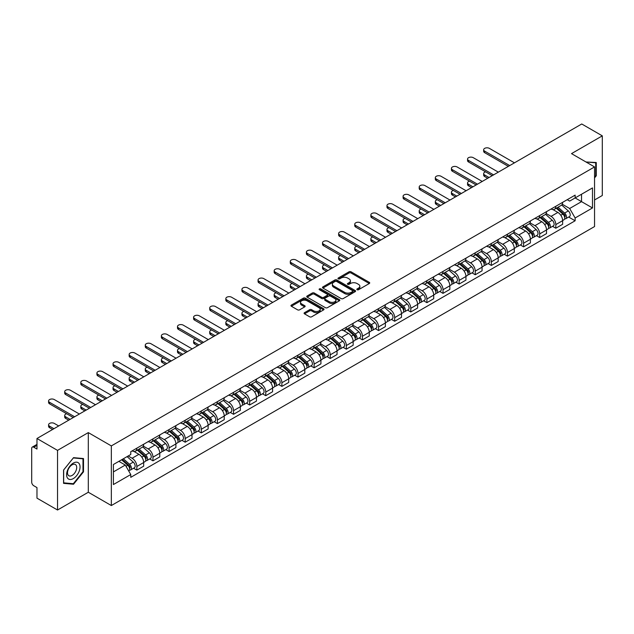 <?xml version="1.0" encoding="UTF-8"?>
<svg xmlns="http://www.w3.org/2000/svg" width="634" height="634" viewBox="0 0 634 634"><rect width="100%" height="100%" fill="white"/><g stroke="black" fill="none" stroke-linecap="round" stroke-linejoin="round"><path stroke-width="0.95" d="M357.108 289.73A1.006 0.579 0 0 0 358.527 289.73L369.297 283.517A1.434 0.824 0 0 0 369.717 282.93A1.434 0.824 0 0 0 369.297 282.344L351.046 271.804A1.434 0.824 0 0 0 349.025 271.804L338.247 278.025A1.006 0.579 0 0 0 337.954 278.437A1.006 0.579 0 0 0 338.247 278.849A1.006 0.579 0 0 0 339.666 278.849L341.06 278.041A4.589 2.647 0 0 1 347.551 278.041L349.072 278.92A4.589 2.647 0 0 1 350.42 280.791A4.589 2.647 0 0 1 349.072 282.661L347.678 283.469A1.006 0.579 0 0 0 347.384 283.881A1.006 0.579 0 0 0 347.678 284.286A1.006 0.579 0 0 0 349.096 284.286L350.491 283.485A4.589 2.647 0 0 1 356.982 283.485L358.503 284.365A4.589 2.647 0 0 1 359.843 286.235A4.589 2.647 0 0 1 358.503 288.105L357.108 288.914A1.006 0.579 0 0 0 356.815 289.326A1.006 0.579 0 0 0 357.108 289.73L357.108 288.914M304.51 312.665A1.434 0.824 0 0 0 304.09 313.251A1.434 0.824 0 0 0 304.51 313.838L309.63 316.794A1.434 0.824 0 0 0 311.659 316.794L323.625 309.883A1.434 0.824 0 0 0 324.045 309.297A1.434 0.824 0 0 0 323.625 308.71L305.374 298.178A1.434 0.824 0 0 0 303.345 298.178L291.378 305.081A1.434 0.824 0 0 0 290.958 305.667A1.434 0.824 0 0 0 291.378 306.254L297.568 309.828A1.434 0.824 0 0 0 299.597 309.828L304.716 306.872A1.434 0.824 0 0 0 305.136 306.285A1.434 0.824 0 0 0 304.716 305.699L301.649 303.932A3.836 2.211 0 0 1 300.524 302.363A3.836 2.211 0 0 1 302.893 300.318A3.836 2.211 0 0 1 307.07 300.793L319.084 307.736A3.836 2.211 0 0 1 320.21 309.297A3.836 2.211 0 0 1 317.84 311.342A3.836 2.211 0 0 1 313.664 310.866L311.659 309.709A1.434 0.824 0 0 0 309.63 309.709L304.51 312.665L304.51 313.838L309.63 310.906L309.63 309.709M111.338 445.908L88.308 432.602L57.528 450.378L36.97 438.506L581.743 123.987L602.3 135.85L571.519 153.626L594.549 166.924L111.338 445.908L111.338 505.544L594.549 226.56L594.549 166.924M341.163 298.59A1.434 0.824 0 0 0 343.192 298.59L355.159 291.68A1.434 0.824 0 0 0 355.579 291.093A1.434 0.824 0 0 0 355.159 290.507L336.908 279.974A1.434 0.824 0 0 0 334.879 279.974L322.912 286.877A1.434 0.824 0 0 0 322.492 287.464A1.434 0.824 0 0 0 322.912 288.05L341.163 298.59M319.813 289.952A1.006 0.579 0 0 1 320.836 290.095L339.372 300.793L327.421 307.688A1.434 0.824 0 0 1 325.401 307.688L307.149 297.156L307.149 295.983A1.434 0.824 0 0 0 306.729 296.569A1.434 0.824 0 0 0 307.149 297.156M307.149 295.983L312.269 293.027A1.434 0.824 0 0 1 314.298 293.027L321.7 297.298A1.434 0.824 0 0 0 323.728 297.298L327.12 295.341A1.434 0.824 0 0 0 327.54 294.755A1.434 0.824 0 0 0 327.12 294.168L319.417 289.722A1.006 0.579 0 0 1 319.124 289.31A1.006 0.579 0 0 1 319.742 288.771A1.006 0.579 0 0 1 320.836 288.898L339.388 299.613A1.434 0.824 0 0 1 339.808 300.199A1.434 0.824 0 0 1 339.388 300.785L339.388 299.613M57.528 450.378L57.528 510.013L36.97 498.15L36.97 487.594L33.768 485.739A2.924 1.688 -120 0 1 31.7 482.165L31.7 448.412A2.924 1.688 -120 0 1 32.302 447.073L36.97 444.379M594.549 199.964L602.3 195.494L602.3 135.85M57.528 510.013L88.308 492.246L111.338 505.544M36.97 438.506L36.97 449.062L33.768 447.216A2.924 1.688 -120 0 0 32.302 447.073M555.82 206.288A6.72 3.883 60 0 1 554.425 209.299L561.241 205.368A6.72 3.883 -120 0 0 562.635 202.349M546.143 213.523L551.065 216.36A6.72 3.883 60 0 1 555.82 224.594L562.635 220.656A6.72 3.883 -120 0 0 557.88 212.43L553.006 209.608M562.635 220.656L562.635 224.293L555.82 228.232L552.547 226.346M554.425 209.299A6.72 3.883 60 0 1 551.12 208.998M555.82 224.594L555.82 228.232M539.7 215.592A6.72 3.883 60 0 1 538.314 218.603L545.129 214.664A6.72 3.883 -120 0 0 546.524 211.653M536.435 235.65L539.7 237.536L546.524 233.597L546.524 229.96A6.72 3.883 -120 0 0 541.769 221.734L536.887 218.912M538.314 218.603A6.72 3.883 60 0 1 535.001 218.302M530.024 222.827L534.953 225.664A6.72 3.883 60 0 1 539.7 233.898L539.7 237.536M523.589 224.888A6.72 3.883 60 0 1 522.194 227.907L529.018 223.968A6.72 3.883 -120 0 0 530.404 220.957M520.324 244.954L523.589 246.84L530.404 242.901L530.404 239.264A6.72 3.883 -120 0 0 525.657 231.038L520.776 228.216M522.194 227.907A6.72 3.883 60 0 1 518.889 227.606M513.912 232.123L518.842 234.968A6.72 3.883 60 0 1 523.589 243.202L523.589 246.84M507.477 234.192A6.72 3.883 60 0 1 506.083 237.211L512.898 233.272A6.72 3.883 -120 0 0 514.293 230.261M504.204 254.25L507.477 256.144L514.293 252.205L514.293 248.568A6.72 3.883 -120 0 0 509.538 240.334L504.664 237.52M506.083 237.211A6.72 3.883 60 0 1 502.778 236.91M497.801 241.427L502.722 244.272A6.72 3.883 60 0 1 507.477 252.506L507.477 256.144M491.358 243.496A6.72 3.883 60 0 1 489.971 246.515L496.787 242.576A6.72 3.883 -120 0 0 498.181 239.565M488.093 263.554L491.358 265.448L498.181 261.509L498.181 257.872A6.72 3.883 -120 0 0 493.426 249.637L488.545 246.824M489.971 246.515A6.72 3.883 60 0 1 486.658 246.214M481.689 250.731L486.611 253.576A6.72 3.883 60 0 1 491.358 261.81L491.358 265.448M475.246 252.8A6.72 3.883 60 0 1 473.86 255.819L480.675 251.88A6.72 3.883 -120 0 0 482.062 248.869M471.981 272.858L475.246 274.744L482.062 270.813L482.062 267.176A6.72 3.883 -120 0 0 477.315 258.941L472.433 256.128M473.86 255.819A6.72 3.883 60 0 1 470.547 255.518M465.57 260.035L470.499 262.88A6.72 3.883 60 0 1 475.246 271.106L475.246 274.744M459.135 262.104A6.72 3.883 60 0 1 457.74 265.123L464.556 261.184A6.72 3.883 -120 0 0 465.95 258.165M455.862 282.162L459.135 284.048L465.95 280.117L465.95 276.479A6.72 3.883 -120 0 0 461.203 268.245L456.321 265.432M457.74 265.123A6.72 3.883 60 0 1 454.435 264.814M449.458 269.339L454.38 272.184A6.72 3.883 60 0 1 459.135 280.41L459.135 284.048M443.015 271.407A6.72 3.883 60 0 1 441.629 274.427L448.444 270.488A6.72 3.883 -120 0 0 449.839 267.469M439.75 291.466L443.023 293.352L449.839 289.421L449.839 285.783A6.72 3.883 -120 0 0 445.084 277.549L440.202 274.736M441.629 274.427A6.72 3.883 60 0 1 438.316 274.118M433.347 278.643L438.268 281.488A6.72 3.883 60 0 1 443.023 289.714L443.023 293.352M426.904 280.711A6.72 3.883 60 0 1 425.517 283.731L432.333 279.792A6.72 3.883 -120 0 0 433.719 276.773M423.639 300.77L426.904 302.656L433.719 298.725L433.719 295.087A6.72 3.883 -120 0 0 428.972 286.853L424.091 284.04M425.517 283.731A6.72 3.883 60 0 1 422.204 283.422M417.227 287.947L422.157 290.792A6.72 3.883 60 0 1 426.904 299.018L426.904 302.656M410.792 290.015A6.72 3.883 60 0 1 409.398 293.027L416.221 289.096A6.72 3.883 -120 0 0 417.608 286.077M407.519 310.074L410.792 311.96L417.608 308.021L417.608 304.383A6.72 3.883 -120 0 0 412.861 296.157L407.979 293.336M409.398 293.027A6.72 3.883 60 0 1 406.093 292.726M401.116 297.251L406.037 300.096A6.72 3.883 60 0 1 410.792 308.322L410.792 311.96M394.681 299.319A6.72 3.883 60 0 1 393.286 302.331L400.102 298.4A6.72 3.883 -120 0 0 401.496 295.381M391.408 319.377L394.681 321.264L401.496 317.325L401.496 313.687A6.72 3.883 -120 0 0 396.741 305.461L391.867 302.64M393.286 302.331A6.72 3.883 60 0 1 389.981 302.03M385.004 306.555L389.926 309.4A6.72 3.883 60 0 1 394.681 317.626L394.681 321.264M378.561 308.623A6.72 3.883 60 0 1 377.175 311.635L383.99 307.704A6.72 3.883 -120 0 0 385.377 304.685M375.296 328.681L378.561 330.568L385.385 326.629L385.385 322.991A6.72 3.883 -120 0 0 380.63 314.765L375.748 311.944M377.175 311.635A6.72 3.883 60 0 1 373.862 311.334M368.885 315.859L373.814 318.696A6.72 3.883 60 0 1 378.561 326.93L378.561 330.568M362.45 317.927A6.72 3.883 60 0 1 361.055 320.939L367.878 317.008A6.72 3.883 -120 0 0 369.265 313.988M359.185 337.985L362.45 339.872L369.265 335.933L369.265 332.295A6.72 3.883 -120 0 0 364.518 324.069L359.637 321.248M361.055 320.939A6.72 3.883 60 0 1 357.75 320.638M352.773 325.163L357.695 328A6.72 3.883 60 0 1 362.45 336.234L362.45 339.872M346.338 327.231A6.72 3.883 60 0 1 344.944 330.243L351.759 326.312A6.72 3.883 -120 0 0 353.154 323.292M343.065 347.289L346.338 349.175L353.154 345.237L353.154 341.599A6.72 3.883 -120 0 0 348.399 333.373L343.525 330.552M344.944 330.243A6.72 3.883 60 0 1 341.639 329.942M336.662 334.467L341.583 337.304A6.72 3.883 60 0 1 346.338 345.538L346.338 349.175M330.219 336.527A6.72 3.883 60 0 1 328.832 339.547L335.648 335.608A6.72 3.883 -120 0 0 337.042 332.596M326.954 356.593L330.219 358.479L337.042 354.541L337.042 350.903A6.72 3.883 -120 0 0 332.287 342.677L327.406 339.856M328.832 339.547A6.72 3.883 60 0 1 325.519 339.245M320.542 343.771L325.472 346.608A6.72 3.883 60 0 1 330.219 354.842L330.219 358.479M314.107 345.831A6.72 3.883 60 0 1 312.713 348.851L319.536 344.912A6.72 3.883 -120 0 0 320.923 341.9M310.842 365.897L314.107 367.783L320.923 363.845L320.923 360.207A6.72 3.883 -120 0 0 316.176 351.973L311.294 349.16M312.713 348.851A6.72 3.883 60 0 1 309.408 348.549M304.431 353.067L309.352 355.912A6.72 3.883 60 0 1 314.107 364.146L314.107 367.783M297.996 355.135A6.72 3.883 60 0 1 296.601 358.155L303.417 354.216A6.72 3.883 -120 0 0 304.811 351.204M294.723 375.193L297.996 377.087L304.811 373.149L304.811 369.511A6.72 3.883 -120 0 0 300.056 361.277L295.182 358.464M296.601 358.155A6.72 3.883 60 0 1 293.296 357.853M288.319 362.371L293.241 365.216A6.72 3.883 60 0 1 297.996 373.45L297.996 377.087M281.876 364.439A6.72 3.883 60 0 1 280.49 367.458L287.305 363.52A6.72 3.883 -120 0 0 288.7 360.508M278.611 384.497L281.876 386.391L288.7 382.453L288.7 378.815A6.72 3.883 -120 0 0 283.945 370.581L279.063 367.768M280.49 367.458A6.72 3.883 60 0 1 277.177 367.157M272.208 371.675L277.129 374.52A6.72 3.883 60 0 1 281.876 382.746L281.876 386.391M265.765 373.743A6.72 3.883 60 0 1 264.378 376.762L271.193 372.824A6.72 3.883 -120 0 0 272.58 369.812M262.5 393.801L265.765 395.687L272.58 391.757L272.58 388.119A6.72 3.883 -120 0 0 267.833 379.885L262.952 377.072M264.378 376.762A6.72 3.883 60 0 1 261.065 376.461M256.088 380.979L261.018 383.824A6.72 3.883 60 0 1 265.765 392.05L265.765 395.687M249.653 383.047A6.72 3.883 60 0 1 248.259 386.066L255.074 382.128A6.72 3.883 -120 0 0 256.469 379.108M246.38 403.105L249.653 404.991L256.469 401.06L256.469 397.423A6.72 3.883 -120 0 0 251.714 389.189L246.84 386.375M248.259 386.066A6.72 3.883 60 0 1 244.954 385.757M239.977 390.282L244.898 393.128A6.72 3.883 60 0 1 249.653 401.354L249.653 404.991M233.534 392.351A6.72 3.883 60 0 1 232.147 395.37L238.963 391.432A6.72 3.883 -120 0 0 240.357 388.412M230.269 412.409L233.542 414.295L240.357 410.364L240.357 406.727A6.72 3.883 -120 0 0 235.602 398.493L230.721 395.679M232.147 395.37A6.72 3.883 60 0 1 228.834 395.061M223.865 399.586L228.787 402.432A6.72 3.883 60 0 1 233.542 410.658L233.542 414.295M217.422 401.655A6.72 3.883 60 0 1 216.036 404.674L222.851 400.736A6.72 3.883 -120 0 0 224.238 397.716M214.157 421.713L217.422 423.599L224.238 419.668L224.238 416.023A6.72 3.883 -120 0 0 219.491 407.797L214.609 404.983M216.036 404.674A6.72 3.883 60 0 1 212.723 404.365M207.746 408.89L212.675 411.735A6.72 3.883 60 0 1 217.422 419.962L217.422 423.599M201.311 410.959A6.72 3.883 60 0 1 199.916 413.97L206.739 410.039A6.72 3.883 -120 0 0 208.126 407.02M198.038 431.017L201.311 432.903L208.126 428.964L208.126 425.327A6.72 3.883 -120 0 0 203.379 417.101L198.497 414.279M199.916 413.97A6.72 3.883 60 0 1 196.611 413.669M191.634 418.194L196.556 421.039A6.72 3.883 60 0 1 201.311 429.266L201.311 432.903M185.199 420.263A6.72 3.883 60 0 1 183.805 423.274L190.62 419.343A6.72 3.883 -120 0 0 192.015 416.324M181.926 440.321L185.199 442.207L192.015 438.268L192.015 434.631A6.72 3.883 -120 0 0 187.26 426.405L182.386 423.583M183.805 423.274A6.72 3.883 60 0 1 180.5 422.973M175.523 427.498L180.444 430.343A6.72 3.883 60 0 1 185.199 438.569L185.199 442.207M169.08 429.567A6.72 3.883 60 0 1 167.693 432.578L174.508 428.647A6.72 3.883 -120 0 0 175.895 425.628M165.815 449.625L169.08 451.511L175.903 447.572L175.903 443.935A6.72 3.883 -120 0 0 171.148 435.709L166.267 432.887M167.693 432.578A6.72 3.883 60 0 1 164.38 432.277M159.403 436.802L164.333 439.639A6.72 3.883 60 0 1 169.08 447.873L169.08 451.511M152.968 438.871A6.72 3.883 60 0 1 151.574 441.882L158.397 437.951A6.72 3.883 -120 0 0 159.784 434.932M149.695 458.929L152.968 460.815L159.784 456.876L159.784 453.239A6.72 3.883 -120 0 0 155.037 445.013L150.155 442.191M151.574 441.882A6.72 3.883 60 0 1 148.269 441.581M143.292 446.106L148.213 448.943A6.72 3.883 60 0 1 152.968 457.177L152.968 460.815M136.857 448.175A6.72 3.883 60 0 1 135.462 451.186L142.278 447.247A6.72 3.883 -120 0 0 143.672 444.236M133.584 468.233L136.857 470.119L143.672 466.18L143.672 462.543A6.72 3.883 -120 0 0 138.917 454.316L134.043 451.495M135.462 451.186A6.72 3.883 60 0 1 132.157 450.885M128.179 455.981L132.102 458.247A6.72 3.883 60 0 1 136.857 466.481L136.857 470.119M567.232 199.694L569.657 201.097L592.489 187.918L581.536 194.242L581.536 201.636L569.657 208.491L562.255 204.219M113.407 471.91L125.286 465.047L130.762 474.533L113.407 484.55L113.407 464.508L130.762 454.491L130.762 451.685L575.133 195.129L575.133 197.935L592.489 207.952L575.133 217.977L569.657 208.491M592.489 187.918L592.489 207.952M130.762 474.533L130.762 477.331L575.133 220.775L575.133 217.977M594.549 177.924L596.261 175.808L596.261 162.518L585.998 161.987L595.738 162.78L595.738 175.658L594.549 177.14M88.308 432.602L88.308 492.246M63.566 483.354L73.536 484.241L83.506 471.839L83.506 458.548L73.536 457.661L63.566 470.063L63.566 483.354M125.286 465.047L118.883 461.354M568.666 217.042L575.133 220.775M595.738 175.507L596.261 175.808M72.482 483.631L73.536 484.241M82.983 471.545L83.506 471.839M357.505 289.873L358.503 289.302A4.589 2.647 0 0 0 359.843 287.432L359.843 286.235M350.42 280.791L350.42 281.987A4.589 2.647 0 0 1 349.072 283.858L348.082 284.428M369.281 283.525L351.046 273A1.434 0.824 0 0 0 349.025 273L338.651 278.984M355.135 291.688L336.908 281.163A1.434 0.824 0 0 0 334.879 281.163L322.936 288.058M352.623 291.505A1.006 0.579 0 0 0 352.916 291.093A1.006 0.579 0 0 0 352.623 290.681L336.599 281.433A1.006 0.579 0 0 0 335.18 281.433L333.714 282.281A4.589 2.647 0 0 0 332.367 284.159A4.589 2.647 0 0 0 333.714 286.029L344.658 292.353A4.589 2.647 0 0 0 351.149 292.353L352.623 291.505L352.623 292.694A1.006 0.579 0 0 0 352.916 292.29L352.916 291.093M332.367 284.159L332.367 285.348A4.589 2.647 0 0 0 333.714 287.226L333.714 286.029M352.623 292.694L351.149 293.542A4.589 2.647 0 0 1 344.658 293.542L333.714 287.226M307.165 297.164L312.269 294.216L312.269 293.027M327.54 294.755L327.54 295.943A1.434 0.824 0 0 1 327.12 296.53L323.728 298.495A1.434 0.824 0 0 1 321.7 298.495L314.298 294.216A1.434 0.824 0 0 0 312.269 294.216M329.379 301.736A3.836 2.211 0 0 0 333.555 302.212A3.836 2.211 0 0 0 335.925 300.167A3.836 2.211 0 0 0 334.8 298.598L330.568 296.157A1.434 0.824 0 0 0 328.539 296.157L325.147 298.115A1.434 0.824 0 0 0 324.727 298.701A1.434 0.824 0 0 0 325.147 299.288L329.379 301.736L329.379 302.925A3.836 2.211 0 0 0 333.555 303.409A3.836 2.211 0 0 0 335.925 301.364L335.925 300.167M324.727 298.701L324.727 299.898A1.434 0.824 0 0 0 325.147 300.484L325.147 299.288M329.379 302.925L325.147 300.484M320.21 309.297L320.21 310.494A3.836 2.211 0 0 1 317.84 312.538A3.836 2.211 0 0 1 313.664 312.055L311.659 310.906A1.434 0.824 0 0 0 309.63 310.906M300.524 302.363L300.524 303.559A3.836 2.211 0 0 0 301.649 305.12L301.649 303.932M304.692 306.88L301.649 305.12M323.602 309.899L305.374 299.367A1.434 0.824 0 0 0 303.345 299.367L291.402 306.27M556.28 208.229L562.849 214.086A3.653 2.108 60 0 1 563.998 219.736L562.635 220.521M556.454 208.38L559.545 210.171M485.62 171.838A3.36 1.942 -0 0 0 483.663 173.605A3.36 1.942 -0 0 0 484.645 174.976L489.036 177.512M556.945 207.849L564.252 214.363A1.751 1.014 60 0 1 564.799 217.074A1.751 1.014 60 0 1 564.64 217.137M558.039 207.215L564.609 213.072A3.653 2.108 60 0 1 565.75 218.722A3.653 2.108 60 0 1 564.648 218.841M561.7 205.02L568.326 210.924A3.653 2.108 60 0 1 569.467 216.574L565.75 218.722M487.697 178.289L484.645 176.529A3.36 1.942 180 0 1 483.663 175.158L483.663 173.605M508.357 166.354L484.645 152.667A3.36 1.942 180 0 1 483.663 151.296L483.663 149.751A3.36 1.942 -0 0 0 484.645 151.122L509.696 165.585M514.451 162.835L489.4 148.38A3.36 1.942 -0 0 0 485.739 147.96A3.36 1.942 -0 0 0 483.663 149.751M540.168 217.533L546.738 223.39A3.653 2.108 60 0 1 547.879 229.04L546.516 229.825M540.342 217.684L543.433 219.475M469.509 181.142A3.36 1.942 -0 0 0 467.551 182.909A3.36 1.942 -0 0 0 468.534 184.28L472.924 186.816M540.834 217.153L548.141 223.667A1.751 1.014 60 0 1 548.687 226.378A1.751 1.014 60 0 1 548.529 226.441M541.927 216.519L548.489 222.376A3.653 2.108 60 0 1 549.638 228.026A3.653 2.108 60 0 1 548.537 228.145M545.589 214.324L552.214 220.228A3.653 2.108 60 0 1 553.355 225.878L549.638 228.026M471.577 187.585L468.534 185.825A3.36 1.942 180 0 1 467.551 184.454L467.551 182.909M524.056 226.837L530.618 232.694A3.653 2.108 60 0 1 531.768 238.344L530.404 239.129M524.231 226.988L527.322 228.771M453.397 190.446A3.36 1.942 -0 0 0 451.432 192.213A3.36 1.942 -0 0 0 452.422 193.584L456.805 196.12M524.714 226.449L532.021 232.971A1.751 1.014 60 0 1 532.576 235.682A1.751 1.014 60 0 1 532.417 235.745M525.808 225.823L532.378 231.679A3.653 2.108 60 0 1 533.527 237.33A3.653 2.108 60 0 1 532.417 237.441M529.469 223.62L536.095 229.532A3.653 2.108 60 0 1 537.244 235.182L533.527 237.33M455.466 196.889L452.422 195.129A3.36 1.942 180 0 1 451.432 193.758L451.432 192.213M595.104 162.415L595.738 162.78M79.139 463.597A9.494 5.484 120 0 0 69.97 466.053A9.494 5.484 120 0 0 67.513 478.068A9.494 5.484 120 0 0 76.682 475.611A9.494 5.484 120 0 0 79.139 463.597M76.088 465.174A6.498 3.756 120 0 0 75.359 464.5A6.498 3.756 120 0 0 69.304 467.535A6.498 3.756 120 0 0 68.123 475.08A6.498 3.756 120 0 0 68.852 475.754A6.498 3.756 120 0 0 74.907 472.718A6.498 3.756 120 0 0 76.088 465.174M73.33 483.71L63.669 482.846L63.669 469.968L73.33 457.954L82.983 458.818L82.983 471.696L73.33 483.71M82.349 458.445L82.983 458.818M492.238 175.658L468.534 161.971A3.36 1.942 180 0 1 467.551 160.6L467.551 159.055A3.36 1.942 -0 0 0 468.534 160.426L493.585 174.889M498.332 172.139L473.281 157.684A3.36 1.942 -0 0 0 469.62 157.264A3.36 1.942 -0 0 0 467.551 159.055M476.126 184.962L452.422 171.275A3.36 1.942 180 0 1 451.432 169.904L451.432 168.359A3.36 1.942 -0 0 0 452.422 169.73L477.465 184.185M482.22 181.443L457.169 166.988A3.36 1.942 -0 0 0 453.508 166.56A3.36 1.942 -0 0 0 451.432 168.359M507.945 236.141L514.507 241.998A3.653 2.108 60 0 1 515.656 247.648L514.293 248.433M508.111 236.292L511.21 238.075M437.278 199.75A3.36 1.942 -0 0 0 435.32 201.517A3.36 1.942 -0 0 0 436.303 202.888L440.693 205.416M508.603 235.753L515.91 242.275A1.751 1.014 60 0 1 516.464 244.986A1.751 1.014 60 0 1 516.298 245.049M509.696 235.127L516.266 240.983A3.653 2.108 60 0 1 517.407 246.634A3.653 2.108 60 0 1 516.306 246.745M513.358 232.924L519.983 238.836A3.653 2.108 60 0 1 521.132 244.486L517.407 246.634M439.354 206.193L436.303 204.433A3.36 1.942 180 0 1 435.32 203.062L435.32 201.517M491.826 245.445L498.395 251.302A3.653 2.108 60 0 1 499.537 256.944L498.181 257.737M492 245.596L495.091 247.379M421.166 209.054A3.36 1.942 -0 0 0 419.209 210.821A3.36 1.942 -0 0 0 420.191 212.192L424.582 214.72M492.491 245.057L499.798 251.579A1.751 1.014 60 0 1 500.345 254.289A1.751 1.014 60 0 1 500.186 254.353M493.585 244.431L500.147 250.287A3.653 2.108 60 0 1 501.296 255.938A3.653 2.108 60 0 1 500.194 256.049M497.246 242.228L503.871 248.14A3.653 2.108 60 0 1 505.013 253.79L501.296 255.938M423.235 215.497L420.191 213.737A3.36 1.942 180 0 1 419.209 212.366L419.209 210.821M475.714 254.741L482.276 260.606A3.653 2.108 60 0 1 483.425 266.248L482.062 267.041M475.888 254.9L478.979 256.683M405.055 218.358A3.36 1.942 -0 0 0 403.097 220.117A3.36 1.942 -0 0 0 404.08 221.496L408.47 224.024M476.38 254.361L483.679 260.883A1.751 1.014 60 0 1 484.233 263.593A1.751 1.014 60 0 1 484.075 263.657M477.473 253.735L484.035 259.591A3.653 2.108 60 0 1 485.184 265.234A3.653 2.108 60 0 1 484.083 265.353M481.127 251.532L487.752 257.444A3.653 2.108 60 0 1 488.901 263.094L485.184 265.234M407.123 224.801L404.08 223.041A3.36 1.942 180 0 1 403.097 221.67L403.097 220.117M460.015 194.266L436.303 180.579A3.36 1.942 180 0 1 435.32 179.208L435.32 177.663A3.36 1.942 -0 0 0 436.303 179.034L461.354 193.489M466.109 190.747L441.058 176.284A3.36 1.942 -0 0 0 437.397 175.864A3.36 1.942 -0 0 0 435.32 177.663M443.895 203.569L420.191 189.883A3.36 1.942 180 0 1 419.209 188.512L419.209 186.959A3.36 1.942 -0 0 0 420.191 188.338L445.242 202.793M449.989 200.051L424.946 185.588A3.36 1.942 -0 0 0 421.285 185.168A3.36 1.942 -0 0 0 419.209 186.959M427.784 212.873L404.08 199.187A3.36 1.942 180 0 1 403.097 197.816L403.097 196.263A3.36 1.942 -0 0 0 404.08 197.634L429.123 212.097M433.878 209.355L408.827 194.892A3.36 1.942 -0 0 0 405.166 194.472A3.36 1.942 -0 0 0 403.097 196.263M459.602 264.045L466.164 269.91A3.653 2.108 60 0 1 467.313 275.552L465.95 276.345M459.777 264.204L462.868 265.987M388.935 227.661A3.36 1.942 -0 0 0 386.978 229.421A3.36 1.942 -0 0 0 387.96 230.792L392.351 233.328M460.26 263.665L467.567 270.187A1.751 1.014 60 0 1 468.122 272.897A1.751 1.014 60 0 1 467.955 272.961M461.354 263.031L467.924 268.895A3.653 2.108 60 0 1 469.065 274.538A3.653 2.108 60 0 1 467.963 274.657M465.015 260.836L471.641 266.748A3.653 2.108 60 0 1 472.79 272.39L469.065 274.538M391.012 234.104L387.96 232.345A3.36 1.942 180 0 1 386.978 230.974L386.978 229.421M411.672 222.177L387.96 208.491A3.36 1.942 180 0 1 386.978 207.12L386.978 205.567A3.36 1.942 -0 0 0 387.96 206.938L413.011 221.401M417.766 218.659L392.715 204.196A3.36 1.942 -0 0 0 389.054 203.776A3.36 1.942 -0 0 0 386.978 205.567M443.483 273.349L450.053 279.214A3.653 2.108 60 0 1 451.202 284.856L449.839 285.641M443.657 273.508L446.748 275.291M372.824 236.965A3.36 1.942 -0 0 0 370.866 238.725A3.36 1.942 -0 0 0 371.849 240.096L376.239 242.632M444.149 272.969L451.456 279.491A1.751 1.014 60 0 1 452.002 282.201A1.751 1.014 60 0 1 451.844 282.265M445.242 272.335L451.804 278.199A3.653 2.108 60 0 1 452.953 283.842A3.653 2.108 60 0 1 451.852 283.961M448.904 270.139L455.529 276.052A3.653 2.108 60 0 1 456.67 281.694L452.953 283.842M374.9 243.408L371.849 241.649A3.36 1.942 180 0 1 370.866 240.278L370.866 238.725M395.553 231.481L371.849 217.795A3.36 1.942 180 0 1 370.866 216.424L370.866 214.871A3.36 1.942 -0 0 0 371.849 216.242L396.9 230.705M401.647 227.963L376.604 213.499A3.36 1.942 -0 0 0 372.943 213.079A3.36 1.942 -0 0 0 370.866 214.871M427.371 282.653L433.941 288.518A3.653 2.108 60 0 1 435.082 294.16L433.719 294.945M427.546 282.812L430.637 284.595M356.712 246.269A3.36 1.942 -0 0 0 354.755 248.029A3.36 1.942 -0 0 0 355.737 249.4L360.128 251.936M428.037 282.273L435.344 288.795A1.751 1.014 60 0 1 435.891 291.505A1.751 1.014 60 0 1 435.732 291.569M429.131 281.639L435.693 287.503A3.653 2.108 60 0 1 436.842 293.146A3.653 2.108 60 0 1 435.74 293.265M432.792 279.443L439.41 285.355A3.653 2.108 60 0 1 440.559 290.998L436.842 293.146M358.781 252.712L355.737 250.953A3.36 1.942 180 0 1 354.755 249.582L354.755 248.029M379.441 240.785L355.737 227.099A3.36 1.942 180 0 1 354.755 225.728L354.755 224.174A3.36 1.942 -0 0 0 355.737 225.546L380.78 240.009M385.535 237.267L360.484 222.803A3.36 1.942 -0 0 0 356.823 222.383A3.36 1.942 -0 0 0 354.755 224.174M411.26 291.957L417.822 297.814A3.653 2.108 60 0 1 418.971 303.464L417.608 304.249M411.434 292.115L414.525 293.899M340.593 255.573A3.36 1.942 -0 0 0 338.635 257.333A3.36 1.942 -0 0 0 339.618 258.704L344.008 261.24M411.918 291.577L419.225 298.099A1.751 1.014 60 0 1 419.779 300.809A1.751 1.014 60 0 1 419.621 300.873M413.011 290.943L419.581 296.807A3.653 2.108 60 0 1 420.722 302.45A3.653 2.108 60 0 1 419.621 302.569M416.673 288.747L423.298 294.659A3.653 2.108 60 0 1 424.447 300.302L420.722 302.45M342.669 262.016L339.618 260.257A3.36 1.942 180 0 1 338.635 258.886L338.635 257.333M363.33 250.089L339.618 236.403A3.36 1.942 180 0 1 338.635 235.032L338.635 233.478A3.36 1.942 -0 0 0 339.618 234.849L364.669 249.313M369.424 246.571L344.373 232.107A3.36 1.942 -0 0 0 340.712 231.687A3.36 1.942 -0 0 0 338.635 233.478M395.141 301.261L401.71 307.118A3.653 2.108 60 0 1 402.859 312.768L401.496 313.553M395.315 301.419L398.406 303.203M324.481 264.877A3.36 1.942 -0 0 0 322.524 266.637A3.36 1.942 -0 0 0 323.506 268.008L327.897 270.544M395.806 300.881L403.113 307.395A1.751 1.014 60 0 1 403.66 310.113A1.751 1.014 60 0 1 403.501 310.177M396.9 300.247L403.47 306.103A3.653 2.108 60 0 1 404.611 311.754A3.653 2.108 60 0 1 403.509 311.873M400.561 298.051L407.186 303.963A3.653 2.108 60 0 1 408.328 309.606L404.611 311.754M326.558 271.32L323.506 269.561A3.36 1.942 180 0 1 322.524 268.19L322.524 266.637M347.21 259.393L323.506 245.707A3.36 1.942 180 0 1 322.524 244.336L322.524 242.782A3.36 1.942 -0 0 0 323.506 244.153L348.557 258.617M353.304 255.874L328.261 241.411A3.36 1.942 -0 0 0 324.6 240.991A3.36 1.942 -0 0 0 322.524 242.782M379.029 310.565L385.599 316.421A3.653 2.108 60 0 1 386.74 322.072L385.377 322.857M379.203 310.723L382.294 312.507M308.37 274.173A3.36 1.942 -0 0 0 306.412 275.941A3.36 1.942 -0 0 0 307.395 277.312L311.785 279.848M379.695 310.184L387.002 316.699A1.751 1.014 60 0 1 387.548 319.409A1.751 1.014 60 0 1 387.39 319.473M380.788 309.55L387.35 315.407A3.653 2.108 60 0 1 388.499 321.058A3.653 2.108 60 0 1 387.398 321.176M384.45 307.355L391.067 313.259A3.653 2.108 60 0 1 392.216 318.91L388.499 321.058M310.438 280.624L307.395 278.865A3.36 1.942 180 0 1 306.412 277.494L306.412 275.941M331.099 268.697L307.395 255.011A3.36 1.942 180 0 1 306.412 253.64L306.412 252.086A3.36 1.942 -0 0 0 307.395 253.457L332.446 267.92M337.193 265.178L312.142 250.715A3.36 1.942 -0 0 0 308.481 250.295A3.36 1.942 -0 0 0 306.412 252.086M362.917 319.869L369.479 325.725A3.653 2.108 60 0 1 370.628 331.376L369.265 332.161M363.092 320.027L366.183 321.81M292.258 283.477A3.36 1.942 -0 0 0 290.293 285.245A3.36 1.942 -0 0 0 291.283 286.616L295.666 289.152M363.575 319.488L370.882 326.003A1.751 1.014 60 0 1 371.437 328.713A1.751 1.014 60 0 1 371.278 328.777M364.669 318.854L371.239 324.711A3.653 2.108 60 0 1 372.388 330.362A3.653 2.108 60 0 1 371.278 330.48M368.33 316.659L374.956 322.563A3.653 2.108 60 0 1 376.105 328.214L372.388 330.362M294.327 289.928L291.283 288.169A3.36 1.942 180 0 1 290.293 286.798L290.293 285.245M314.987 278.001L291.283 264.315A3.36 1.942 180 0 1 290.293 262.936L290.293 261.39A3.36 1.942 -0 0 0 291.283 262.761L316.326 277.224M321.081 274.482L296.03 260.019A3.36 1.942 -0 0 0 292.369 259.599A3.36 1.942 -0 0 0 290.293 261.39M346.798 329.173L353.368 335.029A3.653 2.108 60 0 1 354.517 340.68L353.154 341.464M346.972 329.323L350.063 331.114M276.139 292.781A3.36 1.942 -0 0 0 274.181 294.548A3.36 1.942 -0 0 0 275.164 295.919L279.554 298.456M347.464 328.792L354.771 335.307A1.751 1.014 60 0 1 355.317 338.017A1.751 1.014 60 0 1 355.159 338.081M348.557 328.158L355.127 334.015A3.653 2.108 60 0 1 356.268 339.666A3.653 2.108 60 0 1 355.167 339.784M352.219 325.963L358.844 331.867A3.653 2.108 60 0 1 359.985 337.518L356.268 339.666M278.215 299.224L275.164 297.473A3.36 1.942 180 0 1 274.181 296.094L274.181 294.548M298.868 287.297L275.164 273.611A3.36 1.942 180 0 1 274.181 272.24L274.181 270.694A3.36 1.942 -0 0 0 275.164 272.065L300.215 286.528M304.97 283.778L279.919 269.323A3.36 1.942 -0 0 0 276.258 268.903A3.36 1.942 -0 0 0 274.181 270.694M330.686 338.477L337.256 344.333A3.653 2.108 60 0 1 338.397 349.984L337.034 350.768M330.861 338.627L333.952 340.418M260.027 302.085A3.36 1.942 -0 0 0 258.07 303.852A3.36 1.942 -0 0 0 259.052 305.223L263.443 307.759M331.352 338.096L338.659 344.611A1.751 1.014 60 0 1 339.206 347.321A1.751 1.014 60 0 1 339.047 347.384M332.446 337.462L339.008 343.319A3.653 2.108 60 0 1 340.157 348.969A3.653 2.108 60 0 1 339.055 349.088M336.107 335.259L342.732 341.171A3.653 2.108 60 0 1 343.874 346.822L340.157 348.969M262.096 308.528L259.052 306.769A3.36 1.942 180 0 1 258.07 305.398L258.07 303.852M282.756 296.601L259.052 282.915A3.36 1.942 180 0 1 258.07 281.544L258.07 279.998A3.36 1.942 -0 0 0 259.052 281.369L284.103 295.832M288.85 293.082L263.799 278.627A3.36 1.942 -0 0 0 260.138 278.199A3.36 1.942 -0 0 0 258.07 279.998M314.575 347.781L321.137 353.637A3.653 2.108 60 0 1 322.286 359.288L320.923 360.072M314.749 347.931L317.84 349.714M243.916 311.389A3.36 1.942 -0 0 0 241.95 313.156A3.36 1.942 -0 0 0 242.941 314.527L247.323 317.063M315.233 347.392L322.54 353.915A1.751 1.014 60 0 1 323.094 356.625A1.751 1.014 60 0 1 322.936 356.688M316.326 346.766L322.896 352.623A3.653 2.108 60 0 1 324.045 358.273A3.653 2.108 60 0 1 322.936 358.384M319.988 344.563L326.613 350.475A3.653 2.108 60 0 1 327.762 356.126L324.045 358.273M245.984 317.832L242.941 316.073A3.36 1.942 180 0 1 241.95 314.702L241.95 313.156M266.645 305.905L242.941 292.219A3.36 1.942 180 0 1 241.95 290.847L241.95 289.302A3.36 1.942 -0 0 0 242.941 290.673L267.984 305.128M272.739 302.386L247.688 287.923A3.36 1.942 -0 0 0 244.027 287.503A3.36 1.942 -0 0 0 241.95 289.302M298.463 357.085L305.025 362.941A3.653 2.108 60 0 1 306.174 368.592L304.811 369.376M298.63 357.235L301.721 359.018M227.796 320.693A3.36 1.942 -0 0 0 225.839 322.46A3.36 1.942 -0 0 0 226.821 323.831L231.212 326.359M299.121 356.696L306.428 363.219A1.751 1.014 60 0 1 306.983 365.929A1.751 1.014 60 0 1 306.816 365.992M300.215 356.07L306.785 361.927A3.653 2.108 60 0 1 307.926 367.577A3.653 2.108 60 0 1 306.824 367.688M303.876 353.867L310.502 359.779A3.653 2.108 60 0 1 311.651 365.43L307.926 367.577M229.873 327.136L226.821 325.377A3.36 1.942 180 0 1 225.839 324.006L225.839 322.46M250.533 315.209L226.821 301.522A3.36 1.942 180 0 1 225.839 300.151L225.839 298.598A3.36 1.942 -0 0 0 226.821 299.977L251.872 314.432M256.627 311.69L231.576 297.227A3.36 1.942 -0 0 0 227.915 296.807A3.36 1.942 -0 0 0 225.839 298.598M282.344 366.389L288.914 372.245A3.653 2.108 60 0 1 290.055 377.888L288.692 378.68M282.518 366.539L285.609 368.322M211.685 329.997A3.36 1.942 -0 0 0 209.727 331.756A3.36 1.942 -0 0 0 210.71 333.135L215.1 335.663M283.01 366L290.317 372.523A1.751 1.014 60 0 1 290.863 375.233A1.751 1.014 60 0 1 290.705 375.296M284.103 365.374L290.665 371.231A3.653 2.108 60 0 1 291.814 376.881A3.653 2.108 60 0 1 290.713 376.992M287.765 363.171L294.39 369.083A3.653 2.108 60 0 1 295.531 374.734L291.814 376.881M213.753 336.44L210.71 334.681A3.36 1.942 180 0 1 209.727 333.31L209.727 331.756M234.414 324.513L210.71 310.826A3.36 1.942 180 0 1 209.727 309.455L209.727 307.902A3.36 1.942 -0 0 0 210.71 309.273L235.761 323.736M240.508 320.994L215.465 306.531A3.36 1.942 -0 0 0 211.804 306.111A3.36 1.942 -0 0 0 209.727 307.902M266.232 375.685L272.794 381.549A3.653 2.108 60 0 1 273.943 387.192L272.58 387.984M266.407 375.843L269.498 377.626M195.573 339.301A3.36 1.942 -0 0 0 193.608 341.06A3.36 1.942 -0 0 0 194.598 342.431L198.989 344.967M266.898 375.304L274.197 381.827A1.751 1.014 60 0 1 274.752 384.537A1.751 1.014 60 0 1 274.593 384.6M267.984 374.678L274.554 380.535A3.653 2.108 60 0 1 275.703 386.177A3.653 2.108 60 0 1 274.601 386.296M271.645 372.475L278.271 378.387A3.653 2.108 60 0 1 279.42 384.038L275.703 386.177M197.642 345.744L194.598 343.985A3.36 1.942 180 0 1 193.608 342.614L193.608 341.06M218.302 333.817L194.598 320.13A3.36 1.942 180 0 1 193.608 318.759L193.608 317.206A3.36 1.942 -0 0 0 194.598 318.577L219.641 333.04M224.396 330.298L199.345 315.835A3.36 1.942 -0 0 0 195.684 315.415A3.36 1.942 -0 0 0 193.608 317.206M250.121 384.989L256.683 390.853A3.653 2.108 60 0 1 257.832 396.496L256.469 397.288M250.295 385.147L253.386 386.93M179.454 348.605A3.36 1.942 -0 0 0 177.496 350.364A3.36 1.942 -0 0 0 178.479 351.735L182.869 354.271M250.779 384.608L258.086 391.13A1.751 1.014 60 0 1 258.64 393.841A1.751 1.014 60 0 1 258.474 393.904M251.872 383.974L258.442 389.839A3.653 2.108 60 0 1 259.583 395.481A3.653 2.108 60 0 1 258.482 395.6M255.534 381.779L262.159 387.691A3.653 2.108 60 0 1 263.308 393.334L259.583 395.481M181.53 355.048L178.479 353.289A3.36 1.942 180 0 1 177.496 351.918L177.496 350.364M202.191 343.121L178.479 329.434A3.36 1.942 180 0 1 177.496 328.063L177.496 326.51A3.36 1.942 -0 0 0 178.479 327.881L203.53 342.344M208.285 339.602L183.234 325.139A3.36 1.942 -0 0 0 179.573 324.719A3.36 1.942 -0 0 0 177.496 326.51M234.001 394.293L240.571 400.157A3.653 2.108 60 0 1 241.72 405.8L240.357 406.584M234.176 394.451L237.267 396.234M163.342 357.909A3.36 1.942 -0 0 0 161.385 359.668A3.36 1.942 -0 0 0 162.367 361.039L166.758 363.575M234.667 393.912L241.974 400.434A1.751 1.014 60 0 1 242.521 403.145A1.751 1.014 60 0 1 242.362 403.208M235.761 393.278L242.323 399.143A3.653 2.108 60 0 1 243.472 404.785A3.653 2.108 60 0 1 242.37 404.904M239.422 391.083L246.047 396.995A3.653 2.108 60 0 1 247.189 402.638L243.472 404.785M165.411 364.352L162.367 362.593A3.36 1.942 180 0 1 161.385 361.221L161.385 359.668M186.071 352.425L162.367 338.738A3.36 1.942 180 0 1 161.385 337.367L161.385 335.814A3.36 1.942 -0 0 0 162.367 337.185L187.418 351.648M192.165 348.906L167.122 334.443A3.36 1.942 -0 0 0 163.461 334.023A3.36 1.942 -0 0 0 161.385 335.814M217.89 403.596L224.46 409.461A3.653 2.108 60 0 1 225.601 415.104L224.238 415.888M218.064 403.755L221.155 405.538M147.231 367.213A3.36 1.942 -0 0 0 145.273 368.972A3.36 1.942 -0 0 0 146.256 370.343L150.646 372.879M218.556 403.216L225.862 409.738A1.751 1.014 60 0 1 226.409 412.449A1.751 1.014 60 0 1 226.251 412.512M219.649 402.582L226.211 408.447A3.653 2.108 60 0 1 227.36 414.089A3.653 2.108 60 0 1 226.259 414.208M223.311 400.387L229.928 406.299A3.653 2.108 60 0 1 231.077 411.941L227.36 414.089M149.299 373.656L146.256 371.896A3.36 1.942 180 0 1 145.273 370.525L145.273 368.972M169.96 361.729L146.256 348.042A3.36 1.942 180 0 1 145.273 346.671L145.273 345.118A3.36 1.942 -0 0 0 146.256 346.489L171.299 360.952M176.054 358.21L151.003 343.747A3.36 1.942 -0 0 0 147.342 343.327A3.36 1.942 -0 0 0 145.273 345.118M201.778 412.9L208.34 418.757A3.653 2.108 60 0 1 209.489 424.408L208.126 425.192M201.953 413.059L205.044 414.842M131.111 376.517A3.36 1.942 -0 0 0 129.154 378.276A3.36 1.942 -0 0 0 130.136 379.647L134.527 382.183M202.436 412.52L209.743 419.042A1.751 1.014 60 0 1 210.298 421.753A1.751 1.014 60 0 1 210.131 421.816M203.53 411.886L210.1 417.751A3.653 2.108 60 0 1 211.241 423.393A3.653 2.108 60 0 1 210.139 423.512M207.191 409.691L213.816 415.603A3.653 2.108 60 0 1 214.966 421.245L211.241 423.393M133.188 382.96L130.136 381.2A3.36 1.942 180 0 1 129.154 379.829L129.154 378.276M153.848 371.033L130.136 357.346A3.36 1.942 180 0 1 129.154 355.975L129.154 354.422A3.36 1.942 -0 0 0 130.136 355.793L155.187 370.256M159.942 367.514L134.891 353.051A3.36 1.942 -0 0 0 131.23 352.631A3.36 1.942 -0 0 0 129.154 354.422M185.659 422.204L192.229 428.061A3.653 2.108 60 0 1 193.378 433.711L192.015 434.496M185.833 422.363L188.924 424.146M115 385.821A3.36 1.942 -0 0 0 113.042 387.58A3.36 1.942 -0 0 0 114.025 388.951L118.415 391.487M186.325 421.824L193.632 428.338A1.751 1.014 60 0 1 194.178 431.049A1.751 1.014 60 0 1 194.02 431.12M187.418 421.19L193.98 427.047A3.653 2.108 60 0 1 195.129 432.697A3.653 2.108 60 0 1 194.028 432.816M191.08 418.995L197.705 424.907A3.653 2.108 60 0 1 198.846 430.549L195.129 432.697M117.076 392.264L114.025 390.504A3.36 1.942 180 0 1 113.042 389.133L113.042 387.58M137.729 380.337L114.025 366.65A3.36 1.942 180 0 1 113.042 365.279L113.042 363.726A3.36 1.942 -0 0 0 114.025 365.097L139.076 379.56M143.823 376.818L118.78 362.355A3.36 1.942 -0 0 0 115.119 361.935A3.36 1.942 -0 0 0 113.042 363.726M169.547 431.508L176.117 437.365A3.653 2.108 60 0 1 177.258 443.015L175.895 443.8M169.722 431.667L172.813 433.45M98.888 395.117A3.36 1.942 -0 0 0 96.931 396.884A3.36 1.942 -0 0 0 97.913 398.255L102.304 400.791M170.213 431.128L177.52 437.642A1.751 1.014 60 0 1 178.067 440.353A1.751 1.014 60 0 1 177.908 440.416M171.307 430.494L177.869 436.351A3.653 2.108 60 0 1 179.018 442.001A3.653 2.108 60 0 1 177.916 442.12M174.968 428.299L181.586 434.203A3.653 2.108 60 0 1 182.735 439.853L179.018 442.001M100.957 401.568L97.913 399.808A3.36 1.942 180 0 1 96.931 398.437L96.931 396.884M121.617 389.641L97.913 375.954A3.36 1.942 180 0 1 96.931 374.575L96.931 373.03A3.36 1.942 -0 0 0 97.913 374.401L122.964 388.864M127.711 386.122L102.66 371.659A3.36 1.942 -0 0 0 98.999 371.239A3.36 1.942 -0 0 0 96.931 373.03M153.436 440.812L159.998 446.669A3.653 2.108 60 0 1 161.147 452.319L159.784 453.104M153.61 440.963L156.701 442.754M82.777 404.421A3.36 1.942 -0 0 0 80.811 406.188A3.36 1.942 -0 0 0 81.802 407.559L86.184 410.095M154.094 440.432L161.401 446.946A1.751 1.014 60 0 1 161.955 449.657A1.751 1.014 60 0 1 161.797 449.72M155.187 439.798L161.757 445.654A3.653 2.108 60 0 1 162.906 451.305A3.653 2.108 60 0 1 161.797 451.424M158.849 437.603L165.474 443.507A3.653 2.108 60 0 1 166.623 449.157L162.906 451.305M84.845 410.872L81.802 409.112A3.36 1.942 180 0 1 80.811 407.741L80.811 406.188M105.506 398.937L81.802 385.25A3.36 1.942 180 0 1 80.811 383.879L80.811 382.334A3.36 1.942 -0 0 0 81.802 383.705L106.845 398.168M111.6 395.426L86.549 380.963A3.36 1.942 -0 0 0 82.888 380.543A3.36 1.942 -0 0 0 80.811 382.334M137.316 450.116L143.886 455.973A3.653 2.108 60 0 1 145.035 461.623L143.672 462.408M137.491 450.267L140.582 452.058M66.657 413.725A3.36 1.942 -0 0 0 64.7 415.492A3.36 1.942 -0 0 0 65.682 416.863L70.073 419.399M137.982 449.736L145.289 456.25A1.751 1.014 60 0 1 145.836 458.961A1.751 1.014 60 0 1 145.677 459.024M139.076 449.102L145.646 454.958A3.653 2.108 60 0 1 146.787 460.609A3.653 2.108 60 0 1 145.685 460.728M142.737 446.907L149.362 452.811A3.653 2.108 60 0 1 150.504 458.461L146.787 460.609M68.734 420.168L65.682 418.416A3.36 1.942 180 0 1 64.7 417.037L64.7 415.492M89.386 408.241L65.682 394.554A3.36 1.942 180 0 1 64.7 393.183L64.7 391.638A3.36 1.942 -0 0 0 65.682 393.009L90.733 407.472M95.48 404.722L70.437 390.267A3.36 1.942 -0 0 0 66.776 389.847A3.36 1.942 -0 0 0 64.7 391.638M121.609 459.777L127.775 465.277A3.653 2.108 60 0 1 128.916 470.927L128.742 471.03M121.673 459.737L124.47 461.354M58.708 425.953L54.318 423.425A3.36 1.942 -0 0 0 50.657 423.005A3.36 1.942 -0 0 0 48.588 424.796A3.36 1.942 -0 0 0 49.571 426.167L53.961 428.703M122.267 459.396L129.178 465.554A1.751 1.014 60 0 1 129.724 468.264A1.751 1.014 60 0 1 129.566 468.328M123.361 458.762L129.526 464.262A3.653 2.108 60 0 1 130.675 469.913A3.653 2.108 60 0 1 129.574 470.032M127.085 456.615L133.243 462.115A3.653 2.108 60 0 1 134.392 467.765L130.675 469.913M52.614 429.472L49.571 427.712A3.36 1.942 180 0 1 48.588 426.341L48.588 424.796M73.275 417.544L49.571 403.858A3.36 1.942 180 0 1 48.588 402.487L48.588 400.942A3.36 1.942 -0 0 0 49.571 402.313L74.622 416.776M79.369 414.026L54.318 399.571A3.36 1.942 -0 0 0 50.657 399.143A3.36 1.942 -0 0 0 48.588 400.942M152.968 457.177L159.784 453.239M169.08 447.873L175.903 443.935M185.199 438.569L192.015 434.631M201.311 429.266L208.126 425.327M217.422 419.962L224.238 416.023M233.542 410.658L240.357 406.727M249.653 401.354L256.469 397.423M265.765 392.05L272.58 388.119M281.876 382.746L288.7 378.815M297.996 373.45L304.811 369.511M314.107 364.146L320.923 360.207M330.219 354.842L337.042 350.903M346.338 345.538L353.154 341.599M362.45 336.234L369.265 332.295M378.561 326.93L385.385 322.991M394.681 317.626L401.496 313.687M410.792 308.322L417.608 304.383M426.904 299.018L433.719 295.087M443.023 289.714L449.839 285.783M459.135 280.41L465.95 276.479M475.246 271.106L482.062 267.176M491.358 261.81L498.181 257.872M507.477 252.506L514.293 248.568M523.589 243.202L530.404 239.264M539.7 233.898L546.524 229.96M136.857 466.481L143.672 462.543M132.102 458.247L138.917 454.316M148.213 448.943L155.037 445.013M164.333 439.639L171.148 435.709M180.444 430.343L187.26 426.405M196.556 421.039L203.379 417.101M212.675 411.735L219.491 407.797M228.787 402.432L235.602 398.493M244.898 393.128L251.714 389.189M261.018 383.824L267.833 379.885M277.129 374.52L283.945 370.581M293.241 365.216L300.056 361.277M309.352 355.912L316.176 351.973M325.472 346.608L332.287 342.677M341.583 337.304L348.399 333.373M357.695 328L364.518 324.069M373.814 318.696L380.63 314.765M389.926 309.4L396.741 305.461M406.037 300.096L412.861 296.157M422.157 290.792L428.972 286.853M438.268 281.488L445.084 277.549M454.38 272.184L461.203 268.245M470.499 262.88L477.315 258.941M486.611 253.576L493.426 249.637M502.722 244.272L509.538 240.334M518.842 234.968L525.657 231.038M534.953 225.664L541.769 221.734M551.065 216.36L557.88 212.43M36.97 445.369L33.768 447.216M358.503 289.302L358.503 288.105M347.678 284.286L347.678 283.469M349.072 283.858L349.072 282.661M338.247 278.849L338.247 278.025M349.025 273L349.025 271.804M351.046 273L351.046 271.804M369.297 283.517L369.297 282.344M322.912 288.05L322.912 286.877M334.879 281.163L334.879 279.974M336.908 281.163L336.908 279.974M355.159 291.68L355.159 290.507M344.658 293.542L344.658 292.353M351.149 293.542L351.149 292.353M314.298 294.216L314.298 293.027M321.7 298.495L321.7 297.298M323.728 298.495L323.728 297.298M327.12 296.53L327.12 295.341M320.836 290.095L320.836 288.898M311.659 310.906L311.659 309.709M313.664 312.055L313.664 310.866M304.716 306.872L304.716 305.699M291.378 306.254L291.378 305.081M303.345 299.367L303.345 298.178M305.374 299.367L305.374 298.178M323.625 309.883L323.625 308.71M562.849 214.086L560.805 215.267M565.163 216.273L564.506 216.654M568.326 210.924L564.609 213.072M484.645 176.529L484.645 174.976M484.645 151.122L484.645 152.667M546.738 223.39L544.685 224.571M549.052 225.577L548.394 225.958M552.214 220.228L548.489 222.376M468.534 185.825L468.534 184.28M530.618 232.694L528.574 233.875M532.94 234.881L532.283 235.262M536.095 229.532L532.378 231.679M452.422 195.129L452.422 193.584M468.534 160.426L468.534 161.971M452.422 169.73L452.422 171.275M514.507 241.998L512.462 243.179M516.821 244.185L516.163 244.566M519.983 238.836L516.266 240.983M436.303 204.433L436.303 202.888M498.395 251.302L496.343 252.483M500.709 253.489L500.052 253.869M503.871 248.14L500.147 250.287M420.191 213.737L420.191 212.192M482.276 260.606L480.231 261.787M484.598 262.793L483.94 263.173M487.752 257.444L484.035 259.591M404.08 223.041L404.08 221.496M436.303 179.034L436.303 180.579M420.191 188.338L420.191 189.883M404.08 197.634L404.08 199.187M466.164 269.91L464.12 271.09M468.478 272.097L467.821 272.477M471.641 266.748L467.924 268.895M387.96 232.345L387.96 230.792M387.96 206.938L387.96 208.491M450.053 279.214L448.008 280.394M452.367 281.401L451.709 281.773M455.529 276.052L451.804 278.199M371.849 241.649L371.849 240.096M371.849 216.242L371.849 217.795M433.941 288.518L431.889 289.698M436.255 290.697L435.598 291.077M439.41 285.355L435.693 287.503M355.737 250.953L355.737 249.4M355.737 225.546L355.737 227.099M417.822 297.814L415.777 299.002M420.136 300.001L419.478 300.381M423.298 294.659L419.581 296.807M339.618 260.257L339.618 258.704M339.618 234.849L339.618 236.403M401.71 307.118L399.666 308.306M404.024 309.305L403.367 309.685M407.186 303.963L403.47 306.103M323.506 269.561L323.506 268.008M323.506 244.153L323.506 245.707M385.599 316.421L383.546 317.602M387.913 318.609L387.255 318.989M391.067 313.259L387.35 315.407M307.395 278.865L307.395 277.312M307.395 253.457L307.395 255.011M369.479 325.725L367.435 326.906M371.801 327.913L371.144 328.293M374.956 322.563L371.239 324.711M291.283 288.169L291.283 286.616M291.283 262.761L291.283 264.315M353.368 335.029L351.323 336.21M355.682 337.217L355.024 337.597M358.844 331.867L355.127 334.015M275.164 297.473L275.164 295.919M275.164 272.065L275.164 273.611M337.256 344.333L335.204 345.514M339.57 346.521L338.913 346.901M342.732 341.171L339.008 343.319M259.052 306.769L259.052 305.223M259.052 281.369L259.052 282.915M321.137 353.637L319.092 354.818M323.459 355.825L322.801 356.205M326.613 350.475L322.896 352.623M242.941 316.073L242.941 314.527M242.941 290.673L242.941 292.219M305.025 362.941L302.981 364.122M307.339 365.129L306.682 365.509M310.502 359.779L306.785 361.927M226.821 325.377L226.821 323.831M226.821 299.977L226.821 301.522M288.914 372.245L286.861 373.426M291.228 374.432L290.57 374.813M294.39 369.083L290.665 371.231M210.71 334.681L210.71 333.135M210.71 309.273L210.71 310.826M272.794 381.549L270.75 382.73M275.116 383.736L274.459 384.117M278.271 378.387L274.554 380.535M194.598 343.985L194.598 342.431M194.598 318.577L194.598 320.13M256.683 390.853L254.638 392.034M258.997 393.04L258.339 393.421M262.159 387.691L258.442 389.839M178.479 353.289L178.479 351.735M178.479 327.881L178.479 329.434M240.571 400.157L238.519 401.338M242.885 402.336L242.228 402.717M246.047 396.995L242.323 399.143M162.367 362.593L162.367 361.039M162.367 337.185L162.367 338.738M224.46 409.461L222.407 410.642M226.774 411.64L226.116 412.021M229.928 406.299L226.211 408.447M146.256 371.896L146.256 370.343M146.256 346.489L146.256 348.042M208.34 418.757L206.296 419.946M210.654 420.944L209.997 421.325M213.816 415.603L210.1 417.751M130.136 381.2L130.136 379.647M130.136 355.793L130.136 357.346M192.229 428.061L190.184 429.25M194.543 430.248L193.885 430.629M197.705 424.907L193.98 427.047M114.025 390.504L114.025 388.951M114.025 365.097L114.025 366.65M176.117 437.365L174.065 438.546M178.431 439.552L177.774 439.933M181.586 434.203L177.869 436.351M97.913 399.808L97.913 398.255M97.913 374.401L97.913 375.954M159.998 446.669L157.953 447.85M162.32 448.856L161.654 449.237M165.474 443.507L161.757 445.654M81.802 409.112L81.802 407.559M81.802 383.705L81.802 385.25M143.886 455.973L141.842 457.154M146.2 458.16L145.543 458.541M149.362 452.811L145.646 454.958M65.682 418.416L65.682 416.863M65.682 393.009L65.682 394.554M127.775 465.277L126.007 466.299M130.089 467.464L129.431 467.844M133.243 462.115L129.526 464.262M49.571 427.712L49.571 426.167M49.571 402.313L49.571 403.858"/></g></svg>
